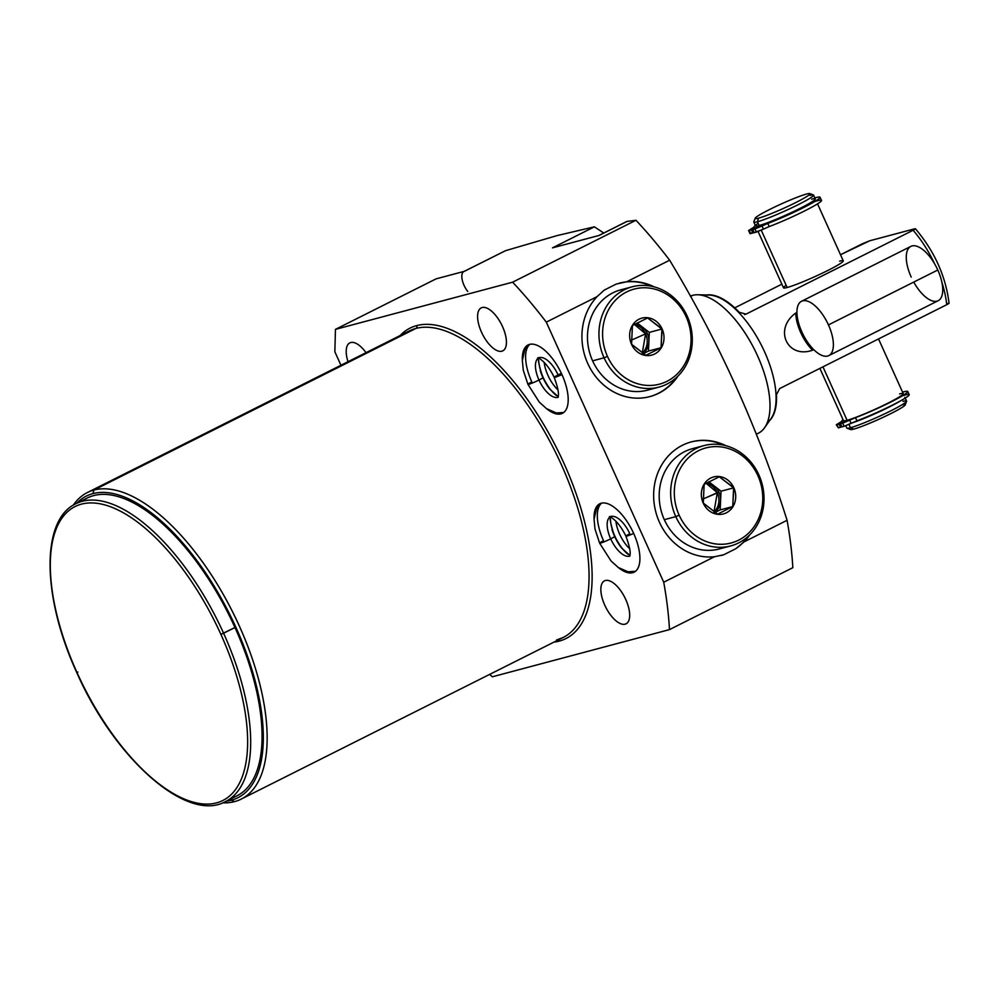<?xml version="1.0" encoding="UTF-8"?>
<svg xmlns="http://www.w3.org/2000/svg" width="999" height="999" viewBox="0 0 999 999"><rect width="100%" height="100%" fill="white"/><g stroke="black" fill="none" stroke-linecap="round" stroke-linejoin="round"><path stroke-width="1.5" d="M241.221 799.1L563.136 637.512A171.503 76.299 63.3 0 0 557.854 457.105A171.503 76.299 63.3 0 0 415.859 328.459A2.185 1.948 75.1 0 0 416.708 325.599A173.689 77.26 -116.7 0 0 400.087 335.564A173.689 77.26 63.3 0 1 416.708 325.599A2.185 1.948 -104.9 0 1 415.859 328.459A171.503 76.299 63.3 0 0 409.253 330.969A171.503 76.299 63.3 0 1 415.859 328.459L93.943 490.047A171.503 76.299 63.3 0 1 239.261 625.861A171.503 76.299 63.3 0 1 234.615 801.598A171.503 76.299 -116.7 0 0 241.221 799.1A171.503 76.299 -116.7 0 0 235.939 618.693A171.503 76.299 -116.7 0 0 93.943 490.047L92.882 493.631A168.769 75.075 -116.7 0 1 235.876 627.272A168.769 75.075 -116.7 0 1 231.306 800.211L234.615 801.598A171.503 76.299 63.3 0 1 222.69 802.834A171.503 76.299 -116.7 0 0 234.615 801.598L231.306 800.211A168.769 75.075 -116.7 0 1 226.298 801.173A168.769 75.075 -116.7 0 0 231.306 800.211A168.769 75.075 -116.7 0 0 235.876 627.272A168.769 75.075 -116.7 0 0 92.882 493.631A168.769 75.075 -116.7 0 0 76.761 503.271A168.769 75.075 -116.7 0 1 92.882 493.631L93.943 490.047L415.859 328.459A171.503 76.299 63.3 0 1 557.854 457.105A171.503 76.299 63.3 0 1 563.136 637.512A171.503 76.299 63.3 0 1 556.53 640.009M81.918 501.373A166.658 74.138 63.3 0 1 234.965 627.522A166.658 74.138 63.3 0 1 230.906 798.176M723.788 554.745L735.739 548.738L744.168 541.833L787.075 520.304A303.634 135.077 63.3 0 1 792.831 567.694L669.48 629.607A303.634 135.077 -116.7 0 0 663.723 582.217L714.485 556.743L723.788 554.745L735.739 548.738A58.741 52.385 75.1 0 0 748.214 536.326A58.741 52.385 -104.9 0 1 735.739 548.738L744.168 541.833A58.741 52.385 75.1 0 0 749.612 534.989A58.741 52.385 75.1 0 1 744.168 541.833L787.075 520.304C758.116 428.509 718.968 341.808 669.642 260.215L626.735 281.755L616.233 284.066L604.283 290.072L597.052 296.653L546.291 322.14A303.634 135.077 -116.7 0 0 512.612 282.18L635.963 220.267A303.634 135.077 63.3 0 1 669.642 260.215A303.634 135.077 -116.7 0 0 635.963 220.267L627.072 221.403L635.963 220.267L512.612 282.18L335.452 329.37L334.852 351.773L340.946 365.247L334.852 351.773L335.452 329.37L436.051 278.871L464.41 271.316L505.531 250.674L556.967 235.627L505.531 250.674L464.41 271.316L436.051 278.871L335.452 329.37L512.612 282.18A303.634 135.077 -116.7 0 1 546.291 322.14L597.052 296.653A58.741 52.385 75.1 0 0 600.899 382.417A58.741 52.385 75.1 0 0 677.909 376.161A58.741 52.385 75.1 0 1 649.874 396.591A58.741 52.385 75.1 0 1 589.51 367.058A58.741 52.385 75.1 0 1 597.052 296.653L604.283 290.072L616.233 284.066L626.735 281.755L669.642 260.215C718.968 341.808 758.116 428.509 787.075 520.304A303.634 135.077 -116.7 0 1 792.831 567.694L669.48 629.607A303.634 135.077 -116.7 0 0 663.723 582.217L546.291 322.14L663.723 582.217L714.485 556.743L723.788 554.745A58.741 52.385 -104.9 0 1 721.041 555.569A58.741 52.385 75.1 0 0 723.788 554.745M489.71 674.362L492.32 676.798L669.48 629.607L492.32 676.798L489.71 674.362M563.136 637.512L556.868 639.884A2.185 1.948 -104.9 0 1 559.178 641.121A173.689 77.26 -116.7 0 0 563.873 463.136A173.689 77.26 -116.7 0 0 416.708 325.599A173.689 77.26 63.3 0 1 563.873 463.136A173.689 77.26 63.3 0 1 559.178 641.121A173.689 77.26 63.3 0 1 553.958 642.12A173.689 77.26 -116.7 0 0 559.178 641.121A2.185 1.948 75.1 0 0 557.18 639.835M348.002 361.713A24.038 10.702 63.3 0 1 350.761 342.532A24.038 10.702 63.3 0 1 366.021 352.659A24.038 10.702 -116.7 0 0 350.761 342.532A24.038 10.702 -116.7 0 0 349.837 342.882A24.038 10.702 -116.7 0 0 348.002 361.713M501.873 351.211A24.038 10.702 63.3 0 1 481.506 332.168A24.038 10.702 63.3 0 1 482.155 307.53A24.038 10.702 63.3 0 1 502.522 326.573A24.038 10.702 63.3 0 1 501.873 351.211L503.633 350.324L501.873 351.211A24.038 10.702 -116.7 0 0 502.797 350.861A24.038 10.702 -116.7 0 0 502.06 325.562A24.038 10.702 -116.7 0 0 482.155 307.53A24.038 10.702 -116.7 0 0 481.231 307.879A24.038 10.702 -116.7 0 0 481.968 333.167A24.038 10.702 -116.7 0 0 501.873 351.211M625.124 624.188A24.038 10.702 63.3 0 1 604.757 605.157A24.038 10.702 63.3 0 1 605.406 580.506A24.038 10.702 63.3 0 1 625.786 599.55A24.038 10.702 63.3 0 1 625.124 624.188L626.885 623.301L625.124 624.188A24.038 10.702 -116.7 0 0 626.061 623.838A24.038 10.702 -116.7 0 0 625.312 598.551A24.038 10.702 -116.7 0 0 605.406 580.506A24.038 10.702 -116.7 0 0 604.482 580.869A24.038 10.702 -116.7 0 0 605.219 606.156A24.038 10.702 -116.7 0 0 625.124 624.188M632.654 572.702A38.249 17.02 63.3 0 1 618.656 567.769A38.249 17.02 -116.7 0 0 632.654 572.702L635.426 571.303L632.654 572.702A38.249 17.02 -116.7 0 0 634.128 572.14A38.249 17.02 -116.7 0 0 632.954 531.905A38.249 17.02 -116.7 0 0 601.286 503.209A38.249 17.02 63.3 0 1 633.691 533.503A38.249 17.02 63.3 0 1 632.654 572.702M594.068 518.793A38.249 17.02 63.3 0 1 601.286 503.209A38.249 17.02 -116.7 0 0 599.812 503.771A38.249 17.02 -116.7 0 0 594.068 518.793M560.951 413.873A38.249 17.02 63.3 0 1 546.94 408.953A38.249 17.02 -116.7 0 0 560.951 413.873L563.711 412.487L560.951 413.873A38.249 17.02 -116.7 0 0 562.425 413.311A38.249 17.02 -116.7 0 0 561.238 373.077A38.249 17.02 -116.7 0 0 529.57 344.38A38.249 17.02 63.3 0 1 561.987 374.675A38.249 17.02 63.3 0 1 560.951 413.873M522.352 359.965A38.249 17.02 63.3 0 1 529.57 344.38A38.249 17.02 -116.7 0 0 528.096 344.942A38.249 17.02 -116.7 0 0 522.352 359.965M93.943 490.047A171.503 76.299 -116.7 0 0 87.338 492.557A171.503 76.299 -116.7 0 0 73.277 505.182A171.503 76.299 63.3 0 1 93.943 490.047M603.783 233.029L594.393 226.823L556.967 235.627L594.393 226.823L552.509 247.852L599.1 235.439L627.072 221.403L599.1 235.439L552.509 247.852L594.393 226.823L603.783 233.029M654.12 286.85A58.741 52.385 75.1 0 0 626.735 281.755A58.741 52.385 75.1 0 1 654.12 286.85M725.823 445.679A58.741 52.385 75.1 0 0 653.97 488.886A58.741 52.385 75.1 0 0 714.485 556.743A58.741 52.385 75.1 0 1 654.932 508.204A58.741 52.385 75.1 0 1 691.345 441.895A58.741 52.385 75.1 0 1 725.823 445.679M220.879 634.353A164.473 73.164 -116.7 0 0 81.518 504.12A164.473 73.164 -116.7 0 0 77.06 672.664A164.473 73.164 -116.7 0 0 216.433 802.909A164.473 73.164 -116.7 0 0 220.879 634.353A164.473 73.164 -116.7 0 0 81.518 504.12A164.473 73.164 -116.7 0 0 77.06 672.664L77.06 672.664A164.473 73.164 -116.7 0 0 216.433 802.909A164.473 73.164 -116.7 0 0 220.879 634.353L234.965 627.522A166.658 74.138 63.3 0 1 236.863 795.878L225.487 801.585A166.658 74.138 -116.7 0 0 223.589 633.229A166.658 74.138 -116.7 0 0 75.949 503.683A166.658 74.138 63.3 0 1 223.589 633.229L220.879 634.353M87.325 497.977A166.658 74.138 63.3 0 1 234.965 627.522L223.589 633.229A166.658 74.138 63.3 0 1 225.487 801.585C187.063 823.301 114.473 758.503 76.823 672.689C42.12 597.402 40.522 519.93 75.949 503.683L87.325 497.977M77.86 672.04L76.823 672.689M467.757 291.458A13.661 6.081 63.3 0 1 462.05 278.983A13.661 6.081 63.3 0 1 464.41 271.316A13.661 6.081 -116.7 0 0 463.886 271.516L505.531 250.674M599.1 235.439A13.661 6.081 -116.7 0 0 598.576 235.639L626.748 221.503M723.95 445.229A58.741 52.385 75.1 0 0 691.046 441.983A58.741 52.385 -104.9 0 1 723.95 445.229M724.862 547.04A51.911 46.291 -104.9 0 1 664.323 519.68A51.911 46.291 -104.9 0 1 698.351 447.54M619.08 283.216A58.741 52.385 -104.9 0 1 652.235 286.401A58.741 52.385 -104.9 0 0 619.08 283.216L619.155 283.192M676.498 377.497A58.741 52.385 -104.9 0 1 649.575 396.678A58.741 52.385 -104.9 0 0 676.498 377.497M626.635 288.711A51.911 46.291 75.1 0 0 592.607 360.851A51.911 46.291 75.1 0 0 653.146 388.211M615.908 521.166A23.901 10.639 -116.7 0 0 629.795 548.838A23.901 10.639 63.3 0 1 615.908 521.166M611.962 529.433A28.009 12.463 -116.7 0 0 620.816 547.065A28.009 12.463 63.3 0 1 611.962 529.433M544.193 362.337A23.901 10.639 -116.7 0 0 558.079 390.01A23.901 10.639 63.3 0 1 544.193 362.337M540.259 370.604A28.009 12.463 -116.7 0 0 549.1 388.236A28.009 12.463 -116.7 0 1 540.259 370.604M690.409 296.154A76.498 34.028 63.3 0 1 692.757 295.317L690.559 296.416L692.757 295.317A76.498 34.028 -116.7 0 0 690.409 296.154M862.374 243.768L840.509 254.745L869.742 240.771L862.374 243.768M781.855 284.178L734.74 307.842L781.855 284.178M914.497 228.858L869.742 240.771L914.497 228.858C916.12 228.446 915.658 228.921 913.111 230.257A71.041 31.606 63.3 0 1 934.564 263.699M756.268 434.066A76.498 34.028 -116.7 0 0 764.56 427.772A76.498 34.028 -116.7 0 0 754.545 349.538A76.498 34.028 -116.7 0 0 697.789 294.755A76.498 34.028 -116.7 0 0 692.757 295.317A76.498 34.028 63.3 0 1 756.093 352.697A76.498 34.028 63.3 0 1 758.453 433.166L756.33 434.24M697.789 294.755L709.053 295.042A71.041 31.606 63.3 0 1 761.75 345.916A71.041 31.606 63.3 0 1 771.053 418.569L764.56 427.772M796.94 312.462L795.778 313.049C773.363 328.996 787.249 359.153 812.562 350.212A30.395 13.524 63.3 0 1 795.778 313.049C773.363 328.996 787.249 359.153 812.562 350.212L813.71 349.638M941.87 282.23A71.041 31.606 63.3 0 1 946.727 304.707L779.645 388.574L776.473 394.692A71.041 31.606 63.3 0 1 769.63 420.591A71.041 31.606 -116.7 0 0 776.473 394.692L779.645 388.574L946.727 304.707A71.041 31.606 -116.7 0 0 941.87 282.23M767.394 422.352A71.041 31.606 -116.7 0 0 762.037 346.478A71.041 31.606 -116.7 0 0 704.382 295.567M706.58 294.98A71.041 31.606 63.3 0 1 739.272 312.3L746.028 314.123L913.111 230.257L746.028 314.123L744.567 314.51L746.028 314.123L739.272 312.3A71.041 31.606 -116.7 0 0 706.58 294.98M934.677 263.948A71.041 31.606 -116.7 0 0 913.111 230.257M915.421 228.746C934.515 251.323 945.728 276.149 949.05 303.234L948.113 303.309C949.737 302.897 949.275 303.359 946.727 304.707M786.151 285.314A32.792 2.697 -24.3 0 0 787.15 287.512A32.792 2.697 -24.3 0 0 827.721 270.517A32.792 2.697 -24.3 0 0 839.635 261.164M820.067 197.24L821.49 200.399A36.189 2.985 155.7 0 1 804.095 211.189A36.189 2.985 155.7 0 1 769.218 226.573L763.423 229.146L762 225.986L754.957 228.933L756.38 232.093L763.423 229.146L754.183 232.667L756.38 232.093L754.957 228.933L752.759 229.52L754.183 232.667L752.759 229.52L761.725 225.025A30.744 2.535 155.7 0 0 791.121 213.137A30.744 2.535 155.7 0 0 813.323 200.899A30.744 2.535 155.7 0 1 791.121 213.137A30.744 2.535 155.7 0 1 761.725 225.025L752.759 229.52L767.794 223.426A36.189 2.985 -24.3 0 0 809.789 204.345A36.189 2.985 -24.3 0 0 814.859 197.927A36.189 2.985 -24.3 0 1 820.067 197.24A36.189 2.985 -24.3 0 1 802.672 208.042A36.189 2.985 -24.3 0 1 767.794 223.426L762 225.986L763.423 229.146L769.218 226.573A36.189 2.985 -24.3 0 0 812.212 206.955A36.189 2.985 -24.3 0 0 814.672 201.573M811.638 199.176A32.792 2.697 155.7 0 1 799.737 208.529A32.792 2.697 155.7 0 1 759.153 225.512A32.792 2.697 155.7 0 1 758.166 223.314M813.573 195.08L815.284 198.851A32.792 2.697 155.7 0 1 793.331 211.651A32.792 2.697 155.7 0 1 759.153 225.512L757.454 221.741A32.792 2.697 -24.3 0 0 791.633 207.879A32.792 2.697 -24.3 0 0 813.573 195.08A32.792 2.697 -24.3 0 0 809.939 195.392M809.789 193.581L813.386 194.917A32.792 2.697 155.7 0 1 792.819 207.305A32.792 2.697 155.7 0 1 757.454 221.741L758.516 218.169A30.057 2.473 -24.3 0 0 790.933 204.932A30.057 2.473 -24.3 0 0 809.789 193.581A30.057 2.473 -24.3 0 0 806.63 194.018A30.057 2.473 155.7 0 1 795.716 202.585A30.057 2.473 155.7 0 1 758.516 218.169A30.057 2.473 155.7 0 1 769.43 209.59A30.057 2.473 155.7 0 1 806.63 194.018A30.057 2.473 -24.3 0 0 776.398 206.206A30.057 2.473 -24.3 0 0 755.194 218.232A30.057 2.473 -24.3 0 0 758.516 218.169L757.454 221.741L759.153 225.512A32.792 2.697 155.7 0 1 755.519 225.836L753.808 222.065A32.792 2.697 -24.3 0 0 757.454 221.741A32.792 2.697 155.7 0 1 753.82 221.815L755.194 218.232M901.872 404.957A30.057 2.473 155.7 0 1 890.958 413.536A30.057 2.473 155.7 0 1 853.758 429.108L850.449 427.722A32.792 2.697 -24.3 0 0 883.428 414.423A32.792 2.697 -24.3 0 0 906.568 401.311A32.792 2.697 -24.3 0 0 902.934 401.373M906.568 401.311L905.194 404.895A30.057 2.473 155.7 0 1 883.99 416.908A30.057 2.473 155.7 0 1 853.758 429.108A30.057 2.473 155.7 0 1 850.599 429.545L847.015 428.196A32.792 2.697 -24.3 0 0 850.449 427.722L848.963 424.413L850.449 427.722L853.758 429.108M904.869 397.29L906.58 401.061A32.792 2.697 155.7 0 1 884.627 413.848A32.792 2.697 155.7 0 1 850.449 427.722A32.792 2.697 155.7 0 1 846.815 428.047L845.778 425.749M851.872 423.014A32.792 2.697 -24.3 0 0 901.123 400.512A32.792 2.697 155.7 0 1 851.872 423.014M854.058 422.003A30.744 2.535 -24.3 0 0 893.718 404.458A30.744 2.535 155.7 0 1 854.058 422.003M878.533 338.936L903.221 393.606A32.792 2.697 155.7 0 1 881.942 406.094A32.792 2.697 155.7 0 1 847.789 420.079A32.792 2.697 155.7 0 1 847.09 420.279A32.792 2.697 155.7 0 1 846.453 420.442A32.792 2.697 155.7 0 1 843.456 420.591L819.879 368.381M817.532 203.846L843.268 260.839A32.792 2.697 155.7 0 1 821.328 273.639A32.792 2.697 155.7 0 1 787.15 287.512L761.25 230.17L787.15 287.512A32.792 2.697 155.7 0 1 783.503 287.824L758.079 231.506M899.575 393.931A32.792 2.697 155.7 0 1 888.273 402.984A32.792 2.697 155.7 0 1 847.789 420.079A32.792 2.697 155.7 0 1 847.09 420.279L822.964 366.833L847.09 420.279A32.792 2.697 155.7 0 1 846.453 420.442L839.123 424.113L840.546 427.272L841.77 426.66L838.348 427.859L840.546 427.272L839.123 424.113L846.453 420.442M760.501 225.637L760.389 225.374A30.744 2.535 155.7 0 1 758.341 225.724A30.744 2.535 155.7 0 0 760.389 225.374L751.423 229.882L760.501 225.637M750.474 233.229L754.07 232.417L752.846 233.029L751.423 229.882L749.225 230.457L751.423 229.882L752.846 233.029L750.024 233.666L748.601 230.519L750.649 233.616L749.225 230.457L754.133 227.073L748.601 230.519M755.344 225.449A36.189 2.985 -24.3 0 0 754.12 227.073L754.133 227.085A36.189 2.985 -24.3 0 1 754.095 227.023A36.189 2.985 -24.3 0 1 755.344 225.449M755.019 227.847L751.186 229.345L755.019 227.847M760.751 226.323L756.917 227.822L760.751 226.323M769.218 226.573L767.794 223.426L769.218 226.573M907.766 391.483A36.189 2.985 -24.3 0 1 890.384 402.272A36.189 2.985 -24.3 0 1 855.506 417.669L856.917 420.816L851.123 423.376L849.699 420.229L851.123 423.376L844.093 426.323L856.917 420.816L855.506 417.669L842.669 423.176L844.093 426.323L841.895 426.91L844.093 426.323L842.669 423.176L840.471 423.763L841.895 426.91L840.471 423.763L847.789 420.079L840.471 423.763L842.669 423.176L855.506 417.669A36.189 2.985 -24.3 0 0 897.489 398.576A36.189 2.985 -24.3 0 0 902.559 392.17A36.189 2.985 -24.3 0 1 907.766 391.483L909.19 394.63A36.189 2.985 155.7 0 1 891.807 405.432A36.189 2.985 155.7 0 1 856.917 420.816A36.189 2.985 -24.3 0 0 899.912 401.186A36.189 2.985 -24.3 0 0 902.384 395.816M836.3 424.762L841.832 421.328A36.189 2.985 -24.3 0 1 841.807 421.266A36.189 2.985 -24.3 0 1 843.044 419.692A36.189 2.985 -24.3 0 0 841.832 421.303L836.925 424.7L839.123 424.113L836.925 424.7L838.348 427.859L836.3 424.762L838.186 427.472M842.719 422.09L838.885 423.588L842.719 422.09M848.451 420.567L844.617 422.065L848.451 420.567M795.778 313.049A30.395 13.524 -116.7 0 0 812.562 350.212M702.734 499.15L717.319 492.682L706.093 483.266A16.396 14.623 -104.9 0 1 717.319 492.682L718.993 492.232A16.396 14.623 75.1 0 0 713.873 485.664A16.396 14.623 75.1 0 0 707.117 482.704A16.396 14.623 -104.9 0 1 713.873 485.664A16.396 14.623 -104.9 0 1 718.993 492.232L702.734 499.15M730.694 545.929A51.911 46.291 75.1 0 0 758.89 474.912L757.891 475.686A49.176 43.856 75.1 0 0 698.363 450.774A49.176 43.856 75.1 0 0 679.17 515.209L675.786 516.62A51.911 46.291 75.1 0 0 730.694 545.929L719.23 548.975A51.911 46.291 -104.9 0 1 664.323 519.68A51.911 46.291 -104.9 0 1 692.507 448.651L703.983 445.604A51.911 46.291 75.1 0 0 675.786 516.62L664.323 519.68L675.786 516.62A51.911 46.291 -104.9 0 1 696.053 448.613A51.911 46.291 -104.9 0 1 758.89 474.912A51.911 46.291 75.1 0 0 703.983 445.604M757.891 475.686A49.176 43.856 75.1 0 0 698.363 450.774A49.176 43.856 75.1 0 0 679.17 515.209A49.176 43.856 75.1 0 0 738.698 540.122A49.176 43.856 75.1 0 0 757.891 475.686L758.89 474.912A51.911 46.291 -104.9 0 1 738.623 542.919A51.911 46.291 -104.9 0 1 675.786 516.62L679.17 515.209A49.176 43.856 75.1 0 0 738.698 540.122A49.176 43.856 75.1 0 0 757.891 475.686M733.84 487.762A19.131 17.058 -104.9 0 1 726.373 512.812A19.131 17.058 -104.9 0 1 703.221 503.134A19.131 17.058 -104.9 0 1 710.689 478.071A19.131 17.058 -104.9 0 1 733.84 487.762A19.131 17.058 75.1 0 0 710.689 478.071A19.131 17.058 75.1 0 0 703.221 503.134L704.145 484.378L719.305 476.773L733.84 487.762L732.742 506.555L717.594 514.16L703.221 503.134A19.131 17.058 75.1 0 0 726.373 512.812A19.131 17.058 75.1 0 0 733.84 487.762M713.948 512.075L717.319 492.682A16.396 14.623 -104.9 0 1 713.948 512.075M714.61 512.462A16.396 14.623 75.1 0 0 720.591 500.561A16.396 14.623 75.1 0 0 718.993 492.232A16.396 14.623 -104.9 0 1 720.591 500.561L721.028 491.208L708.853 481.78L721.028 491.208L733.603 487.862L721.028 491.208L720.591 500.561A16.396 14.623 -104.9 0 1 714.61 512.462M714.822 512.587L720.167 509.902L720.591 500.561L720.167 509.902L732.742 506.555L717.594 514.16L703.296 503.071L704.145 484.378L719.305 476.773L733.603 487.862L732.742 506.555L720.167 509.902L714.822 512.587M645.604 333.853L631.031 340.322L645.604 333.853A16.396 14.623 -104.9 0 1 642.232 353.246L645.604 333.853L634.377 324.438A16.396 14.623 -104.9 0 1 645.604 333.853L647.277 333.404L645.604 333.853M658.99 387.1L647.514 390.159A51.911 46.291 -104.9 0 1 592.607 360.851L604.07 357.792A51.911 46.291 75.1 0 0 658.99 387.1A51.911 46.291 75.1 0 0 687.175 316.084A51.911 46.291 -104.9 0 1 666.92 384.091A51.911 46.291 -104.9 0 1 604.07 357.792L607.454 356.381A49.176 43.856 75.1 0 0 666.995 381.293A49.176 43.856 75.1 0 0 686.188 316.858L687.175 316.084A51.911 46.291 75.1 0 0 632.267 286.775A51.911 46.291 75.1 0 0 604.07 357.792L592.607 360.851A51.911 46.291 -104.9 0 1 620.804 289.835L632.267 286.775M686.188 316.858A49.176 43.856 -104.9 0 1 666.995 381.293A49.176 43.856 -104.9 0 1 607.454 356.381A49.176 43.856 -104.9 0 1 626.648 291.945A49.176 43.856 -104.9 0 1 686.188 316.858A49.176 43.856 75.1 0 0 626.648 291.945A49.176 43.856 75.1 0 0 607.454 356.381L604.07 357.792A51.911 46.291 -104.9 0 1 624.338 289.785A51.911 46.291 -104.9 0 1 687.175 316.084L686.188 316.858M662.125 328.933A19.131 17.058 75.1 0 0 638.973 319.243A19.131 17.058 75.1 0 0 631.518 344.305A19.131 17.058 75.1 0 0 654.67 353.996A19.131 17.058 75.1 0 0 662.125 328.933L661.038 347.727L645.878 355.332L631.518 344.305A19.131 17.058 75.1 0 0 654.67 353.996A19.131 17.058 75.1 0 0 662.125 328.933A19.131 17.058 75.1 0 0 638.973 319.243A19.131 17.058 75.1 0 0 631.518 344.305L632.442 325.549L647.589 317.944L662.125 328.933M642.894 353.634A16.396 14.623 75.1 0 0 648.888 341.733A16.396 14.623 75.1 0 0 647.277 333.404A16.396 14.623 75.1 0 0 642.157 326.848A16.396 14.623 75.1 0 0 635.401 323.876A16.396 14.623 75.1 0 1 642.157 326.848L649.313 332.392L648.888 341.733A16.396 14.623 75.1 0 0 647.277 333.404A16.396 14.623 75.1 0 0 642.157 326.848L649.313 332.392L648.463 351.074L643.106 353.771L648.463 351.074L661.038 347.727L661.887 329.033L649.313 332.392L661.887 329.033L647.589 317.944L632.442 325.549L631.58 344.243L645.878 355.332L661.038 347.727L648.463 351.074L648.888 341.733A16.396 14.623 75.1 0 1 642.894 353.634M637.137 322.952L642.157 326.848L637.137 322.952M913.735 282.093A30.395 13.524 -116.7 0 0 938.148 300.724A30.395 13.524 -116.7 0 0 937.799 270.017L828.446 324.9A30.395 13.524 -116.7 0 0 801.523 301.286A30.395 13.524 -116.7 0 0 801.872 331.98A30.395 13.524 -116.7 0 0 827.622 356.056A30.395 13.524 -116.7 0 0 828.446 324.9A30.395 13.524 -116.7 0 0 802.697 300.836A30.395 13.524 -116.7 0 0 801.872 331.98A30.395 13.524 -116.7 0 0 828.795 355.607A30.395 13.524 -116.7 0 0 828.446 324.9L937.799 270.017A30.395 13.524 63.3 0 1 938.148 300.724L828.795 355.607M801.523 301.286L910.876 246.391A30.395 13.524 63.3 0 1 937.799 270.017A30.395 13.524 -116.7 0 0 912.037 245.954A30.395 13.524 -116.7 0 0 911.213 277.098M629.795 555.319L621.59 548.051L614.585 536.438A8.192 0.674 155.7 0 1 610.701 538.848A21.853 9.728 63.3 0 1 609.989 517.045A21.853 9.728 -116.7 0 0 610.701 538.848A8.192 0.674 155.7 0 1 599.637 543.181A8.192 0.674 -24.3 0 0 610.701 538.848A8.192 0.674 -24.3 0 0 614.585 536.438C610.227 522.927 609.053 516.208 611.063 516.296M610.451 516.77A21.853 9.728 63.3 0 1 629.807 533.766A8.192 0.674 -24.3 0 0 625.923 536.176A8.192 0.674 -24.3 0 0 633.666 533.429A8.192 0.674 155.7 0 1 625.923 536.176C616.808 517.494 607.517 515.834 609.69 516.982M601.548 503.146A38.249 17.02 -116.7 0 0 603.533 540.759A8.192 0.674 -24.3 0 0 599.637 543.181L595.004 529.083L594.055 519.293L596.453 508.853L601.273 503.221M630.057 555.844A21.853 9.728 63.3 0 1 630.044 555.844L629.432 556.331C628.371 556.356 633.566 557.055 625.923 536.176M629.57 556.056A21.853 9.728 63.3 0 1 610.701 538.848A21.853 9.728 -116.7 0 0 629.57 556.056M538.985 380.032A8.192 0.674 -24.3 0 0 542.869 377.61A8.192 0.674 155.7 0 1 538.985 380.032A21.853 9.728 -116.7 0 0 557.854 397.227A21.853 9.728 63.3 0 1 538.985 380.032A21.853 9.728 63.3 0 1 538.274 358.216A21.853 9.728 -116.7 0 0 538.985 380.032A8.192 0.674 155.7 0 1 527.934 384.353A8.192 0.674 -24.3 0 0 538.985 380.032M561.376 373.376A8.192 0.674 -24.3 0 0 558.091 374.937A8.192 0.674 -24.3 0 0 554.208 377.36A8.192 0.674 -24.3 0 0 561.95 374.6A8.192 0.674 155.7 0 1 554.208 377.36C545.092 358.666 535.814 357.005 537.974 358.154M529.845 344.318A38.249 17.02 -116.7 0 0 531.818 381.943A8.192 0.674 -24.3 0 0 527.934 384.353L539.273 402.085L546.553 408.678L556.356 412.974L563.736 412.475M538.723 357.954A21.853 9.728 63.3 0 1 538.736 357.942A21.853 9.728 63.3 0 1 558.091 374.937M610.451 519.33A27.323 12.15 -116.7 0 0 628.009 554.308M538.736 360.502A27.323 12.15 -116.7 0 0 556.306 395.492M409.253 330.969L87.35 492.557M599.637 543.181L610.988 560.914L618.269 567.507L628.071 571.803L635.451 571.303M539.36 357.467C537.337 357.38 538.511 364.098 542.869 377.61L549.875 389.235L558.079 396.491M558.341 397.015L557.729 397.502C556.655 397.527 561.85 398.226 554.208 377.36M527.934 384.353L523.289 370.254L522.34 360.477L524.737 350.025L529.557 344.393"/></g></svg>
